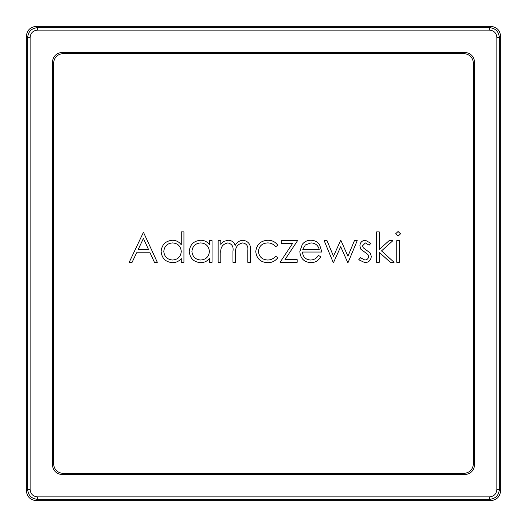 <?xml version="1.0" encoding="UTF-8"?>
<svg xmlns="http://www.w3.org/2000/svg" width="527" height="527" viewBox="0 0 527 527"><rect width="100%" height="100%" fill="white"/><g stroke="black" fill="none" stroke-linecap="round" stroke-linejoin="round"><path stroke-width="0.79" d="M474.596 62.206L474.596 464.794C473.99 470.716 470.716 473.99 464.794 474.596L62.206 474.596C56.284 473.99 53.01 470.716 52.404 464.794L52.404 62.206C53.01 56.284 56.284 53.01 62.206 52.404L464.794 52.404C470.716 53.01 473.99 56.284 474.596 62.206L473.477 63.332C472.864 57.403 469.597 54.136 463.668 53.523L63.332 53.523C57.403 54.136 54.136 57.403 53.523 63.332L53.523 463.668C54.136 469.597 57.403 472.864 63.332 473.477L463.668 473.477C469.597 472.864 472.864 469.597 473.477 463.668L473.477 63.332M30.118 489.478L27.648 489.478C28.241 495.479 31.528 498.773 37.522 499.352L37.522 496.882L489.478 496.882C493.983 496.441 496.447 493.977 496.882 489.478L496.882 37.522C496.441 33.017 493.977 30.553 489.478 30.118L37.522 30.118C33.017 30.559 30.553 33.023 30.118 37.522L30.118 489.478C30.559 493.983 33.023 496.447 37.522 496.882M37.522 30.118L37.522 27.648C31.521 28.241 28.227 31.528 27.648 37.522L30.118 37.522M496.882 37.522L499.352 37.522C498.759 31.521 495.472 28.227 489.478 27.648L489.478 30.118M489.478 496.882L489.478 499.352C495.479 498.759 498.773 495.472 499.352 489.478L496.882 489.478M26.35 490.775C26.976 496.73 30.27 500.024 36.225 500.65L490.775 500.65C496.73 500.024 500.024 496.73 500.65 490.775L500.65 36.225C500.024 30.27 496.73 26.976 490.775 26.35L36.225 26.35C30.27 26.976 26.976 30.27 26.35 36.225L26.35 490.775L27.648 489.478L27.648 37.522L26.35 36.225M143.265 232.657L143.64 232.657L157.323 262.301L154.431 262.301L150.05 252.795L136.612 252.795L132.106 262.301L129.201 262.301L143.265 232.657M143.423 238.435L138.054 249.758L148.647 249.758L143.423 238.435M181.268 231.893L183.93 231.893L183.93 262.301L181.268 262.301L181.268 258.553C178.963 261.3 176.011 262.677 172.421 262.677C165.531 262.044 161.763 258.289 161.124 251.405C161.835 244.568 165.623 240.852 172.5 240.253C176.183 240.312 179.108 241.834 181.268 244.831L181.268 231.893M172.54 242.914C167.27 243.349 164.352 246.195 163.785 251.438C164.358 256.669 167.263 259.534 172.513 260.015C177.849 259.62 180.768 256.787 181.268 251.517C180.787 246.201 177.876 243.329 172.54 242.914M209.39 240.635L212.052 240.635L212.052 262.301L209.39 262.301L209.39 258.553C207.085 261.3 204.133 262.677 200.543 262.677C193.653 262.044 189.891 258.289 189.246 251.405C189.957 244.568 193.752 240.852 200.629 240.253C204.292 240.24 207.216 241.702 209.39 244.647L209.39 240.635M200.662 242.914C195.392 243.349 192.474 246.195 191.907 251.438C192.48 256.669 195.392 259.534 200.635 260.015C205.971 259.62 208.89 256.787 209.39 251.517C208.909 246.201 205.998 243.329 200.662 242.914M218.132 262.301L218.132 240.635L220.793 240.635L220.793 244.403L223.797 241.353L228.263 240.253C231.768 240.404 234.067 242.15 235.154 245.49C236.847 242.236 239.495 240.496 243.105 240.253C248.553 241.234 250.997 244.673 250.437 250.562L250.437 262.301L247.776 262.301L247.776 250.549C248.382 246.162 246.669 243.619 242.637 242.914C237.203 244.205 234.864 247.855 235.615 253.869L235.615 262.301L232.954 262.301L232.954 251.28C233.692 246.616 231.972 243.823 227.802 242.914C222.572 244.067 220.233 247.486 220.793 253.184L220.793 262.301L218.132 262.301M267.881 240.253C272.116 240.226 275.423 241.919 277.801 245.332L275.575 246.715C273.572 244.166 270.944 242.894 267.69 242.914C262.176 243.191 259.086 246.023 258.414 251.405C259.067 256.853 262.163 259.725 267.703 260.015C270.924 259.995 273.553 258.731 275.575 256.214L277.801 257.677C275.298 261.069 271.919 262.736 267.663 262.677C260.549 262.301 256.583 258.625 255.76 251.642C256.563 244.475 260.608 240.681 267.881 240.253M281.22 243.296L281.22 240.635L297.564 240.635L284.962 259.64L297.182 259.64L297.182 262.301L280.081 262.301L292.689 243.296L281.22 243.296M310.41 260.015C313.901 259.963 316.562 258.441 318.38 255.457L320.745 256.695C318.585 260.654 315.251 262.65 310.739 262.677C303.98 262.103 300.35 258.388 299.843 251.524L302.333 244.291C304.507 241.59 307.327 240.246 310.805 240.253C314.408 240.253 317.32 241.676 319.527 244.521L321.885 252.038L302.505 252.038C302.906 256.932 305.541 259.594 310.41 260.015M302.781 249.376L319.224 249.376C318.044 245.239 315.284 243.085 310.943 242.914L305.357 244.95L302.781 249.376M333.136 262.301L324.164 240.635L327.023 240.635L333.479 256.214L340.547 240.635L341.002 240.635L347.919 256.214L354.434 240.635L357.227 240.635L348.176 262.301L347.622 262.301L340.699 246.715L333.631 262.301L333.136 262.301M365.363 240.253L370.909 243.336L369.104 245.193L365.363 242.914L362.55 245.832L363.287 247.795L370.283 253.072L371.291 256.418C370.936 260.285 368.821 262.374 364.941 262.677L358.749 259.745L360.514 257.736L364.809 260.015C367.049 259.883 368.32 258.717 368.63 256.53L367.899 254.469L360.883 249.278L359.888 245.938C360.106 242.466 361.93 240.575 365.363 240.253M376.614 262.301L376.614 231.893L379.275 231.893L379.275 249.469L389.13 240.635L392.951 240.635L381.515 250.898L394.097 262.301L390.276 262.301L379.275 252.314L379.275 262.301L376.614 262.301M395.612 233.804L398.076 231.511L400.553 233.804L398.076 236.076L395.612 233.804M396.752 262.301L396.752 240.635L399.413 240.635L399.413 262.301L396.752 262.301M464.794 474.596L463.668 473.477M473.477 463.668L474.596 464.794M463.668 53.523L464.794 52.404M63.332 53.523L62.206 52.404M53.523 63.332L52.404 62.206M53.523 463.668L52.404 464.794M63.332 473.477L62.206 474.596M36.225 26.35L37.522 27.648L489.478 27.648L490.775 26.35M500.65 36.225L499.352 37.522L499.352 489.478L500.65 490.775M490.775 500.65L489.478 499.352L37.522 499.352L36.225 500.65"/></g></svg>
